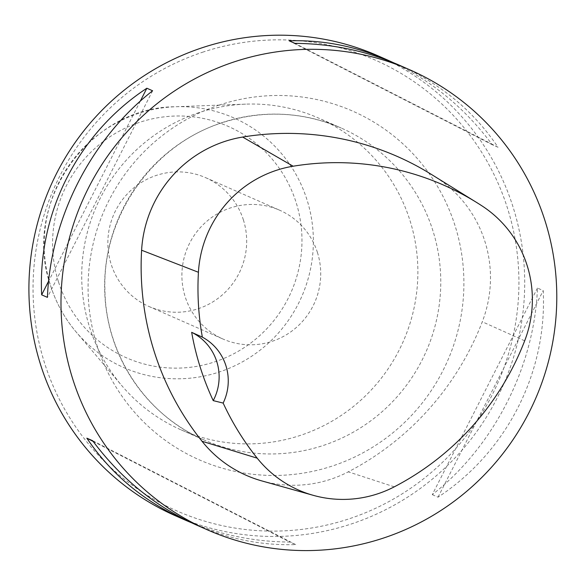 <?xml version="1.0" encoding="UTF-8"?>
<svg xmlns="http://www.w3.org/2000/svg" width="586" height="586" viewBox="0 0 586 586"><rect width="100%" height="100%" fill="white"/><g stroke="black" fill="none" stroke-linecap="round" stroke-linejoin="round"><path stroke-width="0.44" stroke-dasharray="2.93 2.2" d="M198.932 112.622A170.38 167.633 113.7 0 0 89.599 327.325A170.38 167.633 113.7 0 0 121.815 385.654A170.38 167.633 113.7 0 0 181.213 429.919A170.38 167.633 113.7 0 0 361.76 399.344A170.38 167.633 113.7 0 0 409.995 220.592A170.38 167.633 113.7 0 0 318.388 117.998A170.38 167.633 113.7 0 0 245.615 104.14A170.38 167.633 113.7 0 0 198.932 112.622M243.432 220.028A70.364 69.229 113.7 0 0 205.598 177.653A70.364 69.229 113.7 0 0 113.904 214.198A70.364 69.229 113.7 0 0 148.947 306.478A70.364 69.229 113.7 0 0 223.508 293.85A70.364 69.229 113.7 0 0 243.432 220.028M175.646 515.87A251.291 247.241 113.7 0 0 503.132 385.368A251.291 247.241 113.7 0 0 377.97 55.802M432.27 494.65L438.028 497.184C506.795 451.982 547.258 372.52 543.222 290.59L537.465 288.056C534.41 366.873 493.947 446.334 432.27 494.65L537.465 288.056M393.536 62.731C432.373 81.234 465.284 108.564 492.269 144.72L498.027 147.247C473.649 111.069 440.679 83.688 399.117 65.105M196.793 525.166C228.921 539.171 261.891 545.639 295.696 544.592L289.938 542.065C255.21 541.779 222.343 535.318 191.344 522.69M431.318 174.364A281.448 276.914 -66.3 0 1 437.061 178.034A120.621 118.68 -66.3 0 1 482.278 321.78A281.448 276.914 -66.3 0 1 348.282 471.84A120.621 118.68 -66.3 0 1 261.854 480.923M202.456 52.271A246.267 242.296 -66.3 0 1 513.277 335.273A246.267 242.296 -66.3 0 1 112.219 468.881A246.267 242.296 -66.3 0 1 202.456 52.271M152.609 90.771L47.415 297.366M140.281 101.144L48.601 281.199M498.027 147.247L294.934 43.357M492.269 144.72L289.176 40.83M438.028 497.184L543.222 290.59M92.61 440.701L295.696 544.592M93.101 441.368L289.938 542.065M317.466 252.581A70.364 69.229 113.7 0 0 279.632 210.213A70.364 69.229 113.7 0 0 187.938 246.757A70.364 69.229 113.7 0 0 222.98 339.03A70.364 69.229 113.7 0 0 297.541 326.402A70.364 69.229 113.7 0 0 317.466 252.581M221.83 122.694A170.38 167.633 -66.3 0 1 341.279 128.07A170.38 167.633 -66.3 0 1 426.147 351.512A170.38 167.633 -66.3 0 1 204.111 439.991A170.38 167.633 -66.3 0 1 104.887 276.475A170.38 167.633 -66.3 0 1 221.83 122.694M50.521 285.463A136.421 134.223 113.7 0 0 76.312 332.174A136.421 134.223 113.7 0 0 301.658 296.765A136.421 134.223 113.7 0 0 175.441 106.755A136.421 134.223 113.7 0 0 50.521 285.463M58.424 281.661A126.4 124.364 -66.3 0 1 204.016 118.606A126.4 124.364 -66.3 0 1 269.384 325.926A126.4 124.364 -66.3 0 1 58.424 281.661M482.3 206.089L437.061 178.034M524.675 340.81L482.278 321.78M394.283 486.834L348.282 471.84M219.113 105.099A190.479 187.41 113.7 0 0 149.32 427.333A190.479 187.41 113.7 0 0 459.527 323.992A190.479 187.41 113.7 0 0 219.113 105.099M181.213 429.919L204.111 439.991C145.833 415.152 105.451 354.039 104.923 289.587C102.367 216.241 152.726 144.639 222.182 122.73C262.74 109.75 302.442 111.53 341.279 128.07L318.388 117.998M245.615 104.14L175.441 106.755C88.991 106.777 21.338 203.54 50.484 285.404C55.992 302.757 64.607 318.352 76.312 332.174L121.815 385.654M148.947 306.478L222.98 339.03M205.598 177.653L279.632 210.213"/><path stroke-width="0.88" d="M410.053 69.917L399.117 65.105C366.58 50.923 331.852 43.679 294.934 43.357L289.176 40.83C322.989 39.782 355.958 46.257 388.078 60.255L377.97 55.802A251.291 247.241 113.7 0 0 201.782 47.876A251.291 247.241 113.7 0 0 29.3 274.702A251.291 247.241 113.7 0 0 175.646 515.87L185.762 520.317C144.2 501.733 111.23 474.352 86.853 438.174L92.61 440.701C120.95 478.63 155.678 506.787 196.793 525.166L207.73 529.978A251.291 247.241 -66.3 0 1 61.383 288.81A251.291 247.241 -66.3 0 1 233.865 61.984A251.291 247.241 -66.3 0 1 410.053 69.917A251.291 247.241 -66.3 0 1 535.216 399.476A251.291 247.241 -66.3 0 1 207.73 529.978M146.852 88.237L152.609 90.771C90.933 139.087 50.469 218.549 47.415 297.366L41.657 294.831C37.621 212.901 78.085 133.44 146.852 88.237L140.281 101.144M388.078 60.255L393.536 62.731M191.344 522.69L185.762 520.317M313.283 495.338L261.854 480.923A120.621 118.68 -66.3 0 1 202.024 441.258A281.448 276.914 -66.3 0 1 141.607 250.222A120.621 118.68 -66.3 0 1 242.655 137.058A281.448 276.914 -66.3 0 1 431.318 174.364L476.711 202.522A273.874 269.457 -66.3 0 1 482.3 206.089A113.047 111.223 -66.3 0 1 524.675 340.81A273.874 269.457 -66.3 0 1 394.283 486.834A113.047 111.223 -66.3 0 1 313.283 495.338A113.047 111.223 -66.3 0 1 257.21 458.171A273.874 269.457 -66.3 0 1 223.156 403.073L213.231 400.634A275.274 270.835 113.7 0 1 191.666 332.328A50.257 49.451 -66.3 0 1 213.231 400.634M191.666 332.328L202.353 337.14A273.874 269.457 -66.3 0 1 198.427 272.278A113.047 111.223 -66.3 0 1 293.132 166.219A273.874 269.457 -66.3 0 1 476.711 202.522M202.353 337.14A50.257 49.451 -66.3 0 1 223.156 403.073M48.601 281.199L41.657 294.831M86.853 438.174L93.101 441.368M293.132 166.219L242.655 137.058M257.21 458.171L202.024 441.258M198.427 272.278L141.607 250.222"/></g></svg>
